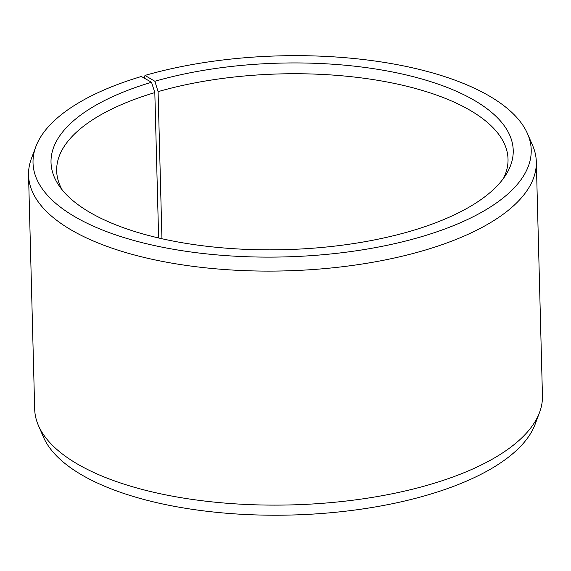 <?xml version="1.0" encoding="UTF-8"?>
<svg xmlns="http://www.w3.org/2000/svg" width="571" height="571" viewBox="0 0 571 571"><rect width="100%" height="100%" fill="white"/><g stroke="black" fill="none" stroke-linecap="round" stroke-linejoin="round"><path stroke-width="0.86" d="M503.472 178.388A225.752 91.103 -1.5 0 0 508.026 159.088A225.752 91.103 -1.5 0 0 388.28 82.21A225.752 91.103 -1.5 0 0 158.088 91.645L161.943 238.735M144.363 78.191L144.97 75.429A249.177 100.553 -1.5 0 1 527.561 133.814A249.177 100.553 -1.5 0 1 422.875 236.294A249.177 100.553 -1.5 0 1 149.695 244.488A249.177 100.553 -1.5 0 1 35.837 146.69A249.177 100.553 -1.5 0 1 141.365 76.493L151.529 82.26A231.184 93.294 -1.5 0 0 59.256 185.989A231.184 93.294 -1.5 0 0 412.712 230.527A231.184 93.294 -1.5 0 0 506.227 174.291A231.184 93.294 -1.5 0 0 415.909 77.363A231.184 93.294 -1.5 0 0 154.877 81.275L158.088 91.645M35.837 146.69L31.412 158.552A253.974 102.487 -1.5 0 0 28.55 175.083A253.974 102.487 -1.5 0 0 165.219 261.946A253.974 102.487 -1.5 0 0 425.902 249.877A253.974 102.487 -1.5 0 0 536.319 161.786A253.974 102.487 -1.5 0 0 532.6 145.427L527.561 133.814M28.55 175.083L34.681 409.1A253.974 102.487 -1.5 0 0 38.4 425.459A253.974 102.487 -1.5 0 0 432.026 483.894A253.974 102.487 -1.5 0 0 539.588 412.341A253.974 102.487 -1.5 0 0 542.45 395.803L536.319 161.786M38.4 425.459L43.439 437.072A249.177 100.553 -1.5 0 0 429.635 494.4A249.177 100.553 -1.5 0 0 535.163 424.196L539.588 412.341M144.97 75.429L154.877 81.275M151.529 82.26L154.82 92.602A225.752 91.103 -1.5 0 0 56.672 170.907A225.752 91.103 -1.5 0 0 62.225 189.943M154.82 92.602L158.631 237.979"/></g></svg>
